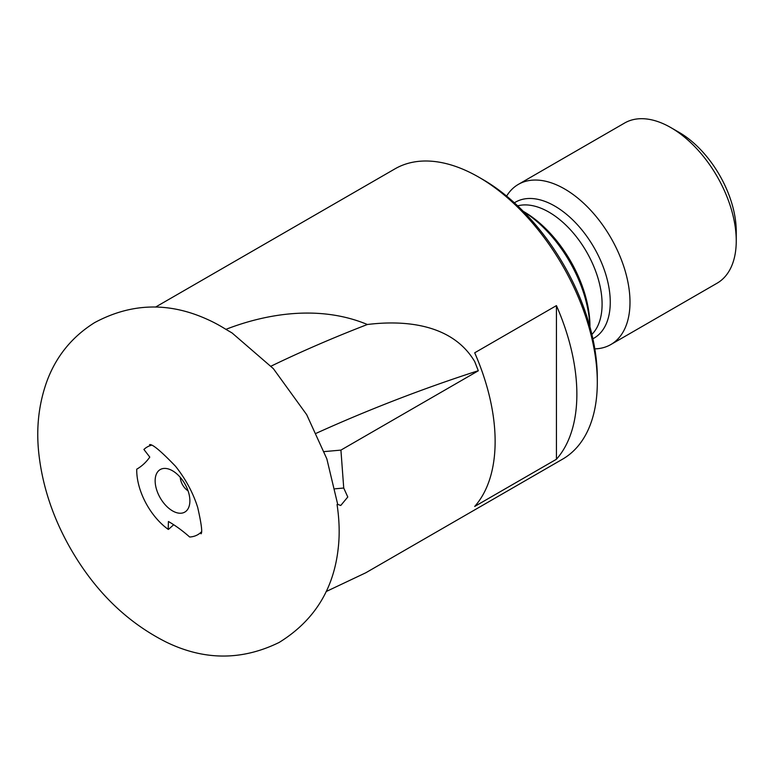 <?xml version="1.0" encoding="UTF-8"?>
<svg xmlns="http://www.w3.org/2000/svg" width="775" height="775" viewBox="0 0 775 775"><rect width="100%" height="100%" fill="white"/><g stroke="black" fill="none" stroke-linecap="round" stroke-linejoin="round"><path stroke-width="1.16" d="M337.735 504.515L326.837 458.848L306.706 414.702L273.362 368.648L232.074 332.959L225.893 329.346A167.613 96.768 -120 0 0 206.557 319.019C168.272 301.872 130.936 303.083 94.55 322.662C72.133 336.718 56.313 356.122 47.062 380.854C38.837 403.543 36.067 427.529 38.75 452.832C42.286 485.663 52.816 517.467 70.331 548.235C94.744 590.87 126.674 622.141 166.121 642.049C204.183 660.591 241.868 660.717 279.165 642.436C314.311 620.707 334.035 588.981 338.326 547.247A167.613 96.768 -120 0 0 337.057 504.515L337.057 504.515M225.893 329.346C266.784 313.488 319.765 304.672 367.379 324.502C403.959 319.968 452.193 323.524 474.736 361.634L478.311 370.789L340.923 450.11L343.732 488.027L347.781 497.007L340.748 505.484L337.474 504.273M337.948 550.366A167.613 96.768 -120 0 0 338.326 547.247M326.149 591.548L365.8 572.773L562.582 459.158A167.613 96.768 -120 0 0 597.302 382.433A167.613 96.768 -120 0 0 478.785 177.155A167.613 96.768 -120 0 0 478.776 177.155A167.613 96.768 -120 0 0 394.979 168.853L155.601 307.055M474.697 506.443L556.431 459.255A167.613 96.768 -120 0 0 556.431 305.612L474.697 352.799A167.613 96.768 60 0 1 474.697 506.443M324.192 451.602L340.923 450.11M343.732 488.027L335.11 488.802M271.066 366.149A285.781 60.392 158.8 0 1 367.379 324.502M316.355 433.225A332.02 70.157 158.8 0 1 478.282 370.712M201.306 532.008A50.617 29.227 60 0 1 189.662 537.007A115.591 66.737 -120 0 0 168.427 521.498L168.194 529.354A50.617 29.227 60 0 1 136.739 469.185A115.591 66.737 -120 0 0 136.797 469.146A115.591 66.737 -120 0 0 149.788 457.095L143.908 449.471A50.617 29.227 60 0 1 151.241 445.305M594.812 348.866A92.477 53.388 -120 0 0 610.836 344.546L717.098 283.195A92.477 53.388 -120 0 0 736.25 240.86L736.25 231.425A80.92 46.713 -120 0 0 679.036 132.322L670.859 127.604A92.477 53.388 -120 0 0 624.621 123.022L518.368 184.373A92.477 53.388 -120 0 0 506.608 196.094M736.25 240.86A92.477 53.388 -120 0 0 670.859 127.604M610.836 344.546A92.477 53.388 -120 0 0 610.845 237.76A92.477 53.388 -120 0 0 518.368 184.373M523.232 211.313L523.735 211.604A93.63 54.056 60 0 1 589.94 326.275L589.94 326.856M589.882 326.633A98.251 56.73 -120 0 0 523.396 211.478M172.515 510.88A24.567 14.183 -120 0 0 188.742 507.354A24.567 14.183 -120 0 0 184.799 483.736A24.567 14.183 -120 0 0 166.315 468.517A24.567 14.183 -120 0 0 155.436 484.608A24.567 14.183 -120 0 0 172.515 510.88M478.776 177.155L482.864 179.509A161.83 93.436 60 0 1 482.873 179.509A161.83 93.436 60 0 1 597.302 377.716L597.302 382.433M180.275 477.361A11.557 6.675 -120 0 0 188.054 490.837M556.431 459.255L556.431 305.612M168.427 529.422L173.687 524.733M592.875 338.762A78.517 45.337 -120 0 0 593.999 247.487A78.517 45.337 -120 0 0 514.387 202.818M591.887 334.422A75.136 43.381 -120 0 0 586.53 251.798A75.136 43.381 -120 0 0 517.652 205.85M482.873 179.509L478.785 177.155M149.536 444.656C152.142 443.755 160.803 450.953 175.528 466.269C185.622 478.979 193.004 492.668 197.673 507.334C201.452 523.958 202.566 532.783 201.006 533.81"/></g></svg>

